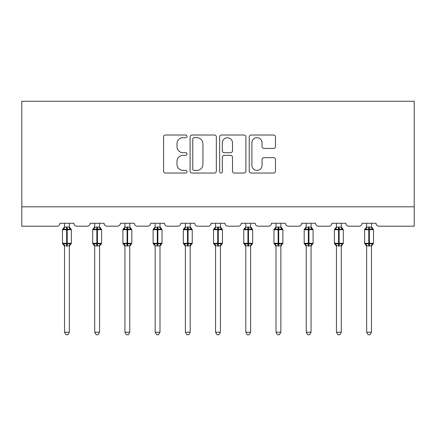 <?xml version="1.0" encoding="UTF-8"?>
<svg xmlns="http://www.w3.org/2000/svg" width="436" height="436" viewBox="0 0 436 436"><rect width="100%" height="100%" fill="white"/><g stroke="black" fill="none" stroke-linecap="round" stroke-linejoin="round"><path stroke-width="0.65" d="M187.011 136.354A1.33 1.33 0 0 0 185.681 135.024L165.484 135.024A1.902 1.902 0 0 0 163.582 136.926L163.582 171.146A1.902 1.902 0 0 0 165.484 173.048L185.681 173.048A1.33 1.33 0 0 0 187.011 171.719A1.33 1.33 0 0 0 185.681 170.389L183.066 170.389A6.082 6.082 0 0 1 176.983 164.301L176.983 161.451A6.082 6.082 0 0 1 183.066 155.369L185.681 155.369A1.33 1.33 0 0 0 187.011 154.039A1.33 1.33 0 0 0 185.681 152.704L183.066 152.704A6.082 6.082 0 0 1 176.983 146.621L176.983 143.771A6.082 6.082 0 0 1 183.066 137.689L185.681 137.689A1.33 1.33 0 0 0 187.011 136.354M273.563 148.431A1.902 1.902 0 0 0 275.459 146.529L275.459 136.926A1.902 1.902 0 0 0 273.563 135.024L251.125 135.024A1.902 1.902 0 0 0 249.229 136.926L249.229 171.146A1.902 1.902 0 0 0 251.125 173.048L273.563 173.048A1.902 1.902 0 0 0 275.459 171.146L275.459 159.549A1.902 1.902 0 0 0 273.563 157.647L263.96 157.647A1.902 1.902 0 0 0 262.058 159.549L262.058 165.299A5.085 5.085 0 0 1 256.973 170.389A5.085 5.085 0 0 1 251.888 165.299L251.888 142.774A5.085 5.085 0 0 1 256.973 137.689A5.085 5.085 0 0 1 262.058 142.774L262.058 146.529A1.902 1.902 0 0 0 263.96 148.431L273.563 148.431M414.2 206.817L414.2 101.256L21.8 101.256L21.8 226.18L57.051 226.18A2.905 2.905 0 0 0 59.955 223.276L73.902 223.276A2.905 2.905 0 0 0 76.807 226.18L87.265 226.18A2.905 2.905 0 0 0 90.17 223.276L104.117 223.276A2.905 2.905 0 0 0 107.022 226.18L117.48 226.18A2.905 2.905 0 0 0 120.385 223.276L134.332 223.276A2.905 2.905 0 0 0 137.236 226.18L147.695 226.18A2.905 2.905 0 0 0 150.6 223.276L164.546 223.276A2.905 2.905 0 0 0 167.451 226.18L177.91 226.18A2.905 2.905 0 0 0 180.815 223.276L194.756 223.276A2.905 2.905 0 0 0 197.666 226.18L208.125 226.18A2.905 2.905 0 0 0 211.029 223.276L224.971 223.276A2.905 2.905 0 0 0 227.875 226.18L238.334 226.18A2.905 2.905 0 0 0 241.244 223.276L255.185 223.276A2.905 2.905 0 0 0 258.09 226.18L268.549 226.18A2.905 2.905 0 0 0 271.454 223.276L285.4 223.276A2.905 2.905 0 0 0 288.305 226.18L298.764 226.18A2.905 2.905 0 0 0 301.668 223.276L315.615 223.276A2.905 2.905 0 0 0 318.52 226.18L328.978 226.18A2.905 2.905 0 0 0 331.883 223.276L345.83 223.276A2.905 2.905 0 0 0 348.735 226.18L359.193 226.18A2.905 2.905 0 0 0 362.098 223.276L376.045 223.276A2.905 2.905 0 0 0 378.949 226.18L414.2 226.18L414.2 206.817L21.8 206.817M216.338 136.926A1.902 1.902 0 0 0 214.436 135.024L192.004 135.024A1.902 1.902 0 0 0 190.101 136.926L190.101 171.146A1.902 1.902 0 0 0 192.004 173.048L214.436 173.048A1.902 1.902 0 0 0 216.338 171.146L216.338 136.926M221.564 135.024L243.996 135.024A1.902 1.902 0 0 1 245.899 136.926L245.899 171.146A1.902 1.902 0 0 1 243.996 173.048L234.399 173.048A1.902 1.902 0 0 1 232.497 171.146L232.497 157.271A1.902 1.902 0 0 0 230.595 155.369L224.224 155.369A1.902 1.902 0 0 0 222.327 157.271L222.327 171.719A1.33 1.33 0 0 1 220.992 173.048A1.33 1.33 0 0 1 219.662 171.719L219.662 136.926A1.902 1.902 0 0 1 221.564 135.024M194.091 137.689A1.33 1.33 0 0 0 192.761 139.019L192.761 169.054A1.33 1.33 0 0 0 194.091 170.389L196.849 170.389A6.082 6.082 0 0 0 202.936 164.301L202.936 143.771A6.082 6.082 0 0 0 196.849 137.689L194.091 137.689M232.497 142.866A5.085 5.085 0 0 0 227.412 137.781A5.085 5.085 0 0 0 222.327 142.866L222.327 150.807A1.902 1.902 0 0 0 224.224 152.704L230.595 152.704A1.902 1.902 0 0 0 232.497 150.807L232.497 142.866M69.351 223.276L69.351 227.129A2.131 2.033 180 0 0 70.469 228.905L70.049 229.527L67.22 228.846L63.803 229.527L63.111 228.807A0.97 0.97 0 0 0 62.473 229.718L62.473 243.277A0.97 0.97 0 0 0 63.111 244.187L63.803 243.462L66.637 244.144L70.049 243.462L70.469 244.089A2.131 2.033 -0 0 0 69.351 245.877L64.506 245.877A2.131 2.033 -0 0 0 63.389 244.089L63.389 244.089M64.506 223.276L64.506 227.216L66.637 226.933L66.637 243.277L71.384 243.277L71.384 229.718L62.473 229.718L62.473 243.277L66.637 243.277L66.637 246.062M69.351 245.866L69.351 332.227L64.506 332.227L64.506 245.866M66.637 226.933L69.351 227.118M64.506 226.807L63.111 228.807L63.389 228.905A2.131 2.033 180 0 0 64.506 227.118M63.803 229.527L64.506 227.216M69.656 228.437L70.049 229.527M63.803 243.462L64.506 245.779M70.049 243.462L69.351 245.779M69.351 332.227L67.896 334.744L65.961 334.744L64.506 332.227M71.384 229.718L70.746 228.807A0.97 0.97 0 0 1 71.024 228.965M69.351 246.187L71.384 243.277A0.97 0.97 0 0 1 71.33 243.593M99.566 223.276L99.566 227.118A2.131 2.033 180 0 0 100.683 228.905L100.264 229.527L97.435 228.846L94.018 229.527L93.326 228.807A0.97 0.97 0 0 0 92.688 229.718L92.688 243.277A0.97 0.97 0 0 0 93.326 244.187L92.688 243.277L101.599 243.277L101.599 229.718L100.961 228.807A0.97 0.97 0 0 1 101.239 228.965M99.566 246.187L101.599 243.277A0.97 0.97 0 0 1 101.544 243.593M94.721 245.877L94.721 245.877A2.131 2.033 -0 0 0 93.604 244.089L94.018 243.462L96.852 244.144L100.264 243.462L100.683 244.089A2.131 2.033 -0 0 0 99.566 245.877L94.721 245.779L94.721 332.227L99.566 332.227L99.566 245.866M129.775 223.276L129.775 227.118A2.131 2.033 180 0 0 130.898 228.905L130.478 229.527L127.65 228.846L124.233 229.527L123.535 228.807A0.97 0.97 0 0 0 122.903 229.718L122.903 243.277A0.97 0.97 0 0 0 123.535 244.187L122.903 243.277L131.814 243.277L131.814 229.718L131.176 228.807A0.97 0.97 0 0 1 131.454 228.965M129.775 246.187L131.814 243.277A0.97 0.97 0 0 1 131.759 243.593M124.936 245.877L124.936 245.877A2.131 2.033 -0 0 0 123.819 244.089L124.233 243.462L127.067 244.144L130.478 243.462L130.898 244.089A2.131 2.033 -0 0 0 129.775 245.877L124.936 245.779L124.936 332.227L129.775 332.227L129.775 245.866M159.99 223.276L159.99 227.118A2.131 2.033 180 0 0 161.113 228.905L160.693 229.527L157.859 228.846L154.448 229.527L153.75 228.807A0.97 0.97 0 0 0 153.118 229.718L153.118 243.277A0.97 0.97 0 0 0 153.75 244.187L153.118 243.277L162.029 243.277L162.029 229.718L161.391 228.807A0.97 0.97 0 0 1 161.669 228.965M159.99 246.187L162.029 243.277A0.97 0.97 0 0 1 161.974 243.593M155.151 245.877L155.151 245.877A2.131 2.033 -0 0 0 154.033 244.089L154.448 243.462L157.282 244.144L160.693 243.462L161.113 244.089A2.131 2.033 -0 0 0 159.99 245.877L155.151 245.779L155.151 332.227L159.99 332.227L159.99 245.866M190.205 223.276L190.205 227.118A2.131 2.033 180 0 0 191.328 228.905L190.908 229.527L188.074 228.846L184.662 229.527L183.965 228.807A0.97 0.97 0 0 0 183.333 229.718L183.333 243.277A0.97 0.97 0 0 0 183.965 244.187L183.333 243.277L192.238 243.277L192.238 229.718L191.606 228.807A0.97 0.97 0 0 1 191.884 228.965M190.205 246.187L192.238 243.277A0.97 0.97 0 0 1 192.189 243.593M185.365 245.877L185.365 245.877A2.131 2.033 -0 0 0 184.248 244.089L184.662 243.462L187.496 244.144L190.908 243.462L191.328 244.089A2.131 2.033 -0 0 0 190.205 245.877L185.365 245.779L185.365 332.227L190.205 332.227L190.205 245.866M94.721 246.187L93.326 244.187L93.604 244.089M94.721 223.276L94.721 227.216L99.566 227.129M96.852 226.933L96.852 229.718L92.688 229.718L93.604 228.905A2.131 2.033 180 0 0 94.721 227.118M94.018 229.527L94.721 227.216M99.871 228.437L100.264 229.527M94.018 243.462L94.721 245.779M100.264 243.462L99.566 245.779M99.566 332.227L98.111 334.744L96.176 334.744L94.721 332.227M124.936 246.187L123.535 244.187L123.819 244.089M124.936 223.276L124.936 227.216L129.775 227.129M127.067 226.933L127.067 229.718L122.903 229.718L123.819 228.905A2.131 2.033 180 0 0 124.936 227.118M124.233 229.527L124.936 227.216M130.086 228.437L130.478 229.527M124.233 243.462L124.936 245.779M130.478 243.462L129.781 245.779M129.775 332.227L128.326 334.744L126.391 334.744L124.936 332.227M155.151 246.187L153.75 244.187L154.033 244.089M155.151 223.276L155.151 227.216L159.99 227.129M157.282 226.933L157.282 229.718L153.118 229.718L154.033 228.905A2.131 2.033 180 0 0 155.151 227.118M154.448 229.527L155.151 227.216M160.301 228.437L160.693 229.527M154.448 243.462L155.151 245.779M160.693 243.462L159.996 245.779M159.99 332.227L158.541 334.744L156.606 334.744L155.151 332.227M185.365 246.187L183.965 244.187L184.248 244.089M185.365 223.276L185.365 227.216L190.205 227.129M187.496 226.933L187.496 229.718L183.333 229.718L184.248 228.905A2.131 2.033 180 0 0 185.365 227.118M184.662 229.527L185.365 227.216M190.51 228.437L190.908 229.527M184.662 243.462L185.365 245.779L184.662 243.462M190.908 243.462L190.21 245.779M190.205 332.227L188.755 334.744L186.821 334.744L185.365 332.227M220.42 223.276L220.42 227.118A2.131 2.033 180 0 0 221.543 228.905L221.123 229.527L218.289 228.846L214.877 229.527L214.18 228.807A0.97 0.97 0 0 0 213.547 229.718L213.547 243.277A0.97 0.97 0 0 0 214.18 244.187L213.547 243.277L222.453 243.277L222.453 229.718L221.82 228.807A0.97 0.97 0 0 1 222.098 228.965M220.42 246.187L222.453 243.277A0.97 0.97 0 0 1 222.404 243.593M215.58 245.877L215.58 245.877A2.131 2.033 -0 0 0 214.458 244.089L214.877 243.462L217.711 244.144L221.123 243.462L221.543 244.089A2.131 2.033 -0 0 0 220.42 245.877L215.575 245.779L215.58 332.227L220.42 332.227L220.42 245.866M215.58 246.187L214.18 244.187L214.458 244.089M215.58 223.276L215.575 227.216L220.42 227.129M217.711 226.933L217.711 229.718L213.547 229.718L214.458 228.905A2.131 2.033 180 0 0 215.58 227.118M214.877 229.527L215.575 227.216M220.725 228.437L221.123 229.527M214.877 243.462L215.575 245.779M221.123 243.462L220.425 245.779M220.42 332.227L218.965 334.744L217.035 334.744L215.58 332.227M250.635 223.276L250.635 227.118A2.131 2.033 180 0 0 251.752 228.905L251.338 229.527L248.504 228.846L245.092 229.527L244.394 228.807A0.97 0.97 0 0 0 243.762 229.718L243.762 243.277A0.97 0.97 0 0 0 244.394 244.187L243.762 243.277L252.667 243.277L252.667 229.718L252.035 228.807A0.97 0.97 0 0 1 252.313 228.965M250.635 246.187L252.667 243.277A0.97 0.97 0 0 1 252.618 243.593M245.795 245.877L245.795 245.877A2.131 2.033 -0 0 0 244.672 244.089L245.092 243.462L247.926 244.144L251.338 243.462L251.752 244.089A2.131 2.033 -0 0 0 250.635 245.877L245.79 245.779L245.795 332.227L250.635 332.227L250.635 245.866M245.795 246.187L244.394 244.187L244.672 244.089M245.795 223.276L245.79 227.216L250.635 227.129M247.926 226.933L247.926 229.718L243.762 229.718L244.672 228.905A2.131 2.033 180 0 0 245.795 227.118M245.092 229.527L245.79 227.216M250.94 228.437L251.338 229.527M245.092 243.462L245.79 245.779M251.338 243.462L250.635 245.779M250.635 332.227L249.179 334.744L247.245 334.744L245.795 332.227M280.849 223.276L280.849 227.118A2.131 2.033 180 0 0 281.967 228.905L281.552 229.527L278.718 228.846L275.307 229.527L274.609 228.807A0.97 0.97 0 0 0 273.971 229.718L273.971 243.277A0.97 0.97 0 0 0 274.609 244.187L273.971 243.277L282.882 243.277L282.882 229.718L282.25 228.807A0.97 0.97 0 0 1 282.528 228.965M280.849 246.187L282.882 243.277A0.97 0.97 0 0 1 282.828 243.593M276.01 245.877L276.01 245.877A2.131 2.033 -0 0 0 274.887 244.089L275.307 243.462L278.141 244.144L281.552 243.462L281.967 244.089A2.131 2.033 -0 0 0 280.849 245.877L276.004 245.779L276.01 332.227L280.849 332.227L280.849 245.866M276.01 246.187L274.609 244.187L274.887 244.089M276.01 223.276L276.004 227.216L280.849 227.129M278.141 226.933L278.141 229.718L273.971 229.718L274.887 228.905A2.131 2.033 180 0 0 276.01 227.118M275.307 229.527L276.004 227.216M281.155 228.437L281.552 229.527M275.307 243.462L276.004 245.779L275.307 243.462M281.552 243.462L280.849 245.779M280.849 332.227L279.394 334.744L277.46 334.744L276.01 332.227M311.064 223.276L311.064 227.118A2.131 2.033 180 0 0 312.181 228.905L311.767 229.527L308.933 228.846L305.522 229.527L304.824 228.807A0.97 0.97 0 0 0 304.186 229.718L304.186 243.277A0.97 0.97 0 0 0 304.824 244.187L304.186 243.277L313.097 243.277L313.097 229.718L312.465 228.807A0.97 0.97 0 0 1 312.743 228.965M311.064 246.187L313.097 243.277A0.97 0.97 0 0 1 313.043 243.593M306.225 245.877L306.225 245.877A2.131 2.033 -0 0 0 305.102 244.089L305.522 243.462L308.35 244.144L311.767 243.462L312.181 244.089A2.131 2.033 -0 0 0 311.064 245.877L306.219 245.779L306.225 332.227L311.064 332.227L311.064 245.866M306.225 246.187L304.824 244.187L305.102 244.089M306.225 223.276L306.219 227.216L311.064 227.129M308.35 226.933L308.35 229.718L304.186 229.718L305.102 228.905A2.131 2.033 180 0 0 306.225 227.118M305.522 229.527L306.219 227.216M311.369 228.437L311.767 229.527M305.522 243.462L306.219 245.779L305.522 243.462M311.767 243.462L311.064 245.779M311.064 332.227L309.609 334.744L307.674 334.744L306.225 332.227M341.279 223.276L341.279 227.118A2.131 2.033 180 0 0 342.396 228.905L341.982 229.527L339.148 228.846L335.736 229.527L335.039 228.807A0.97 0.97 0 0 0 334.401 229.718L334.401 243.277A0.97 0.97 0 0 0 335.039 244.187L334.401 243.277L343.312 243.277L343.312 229.718L342.674 228.807A0.97 0.97 0 0 1 342.958 228.965M341.279 246.187L343.312 243.277A0.97 0.97 0 0 1 343.257 243.593M336.434 245.877L336.434 245.877A2.131 2.033 -0 0 0 335.317 244.089L335.736 243.462L338.565 244.144L341.982 243.462L342.396 244.089A2.131 2.033 -0 0 0 341.279 245.877L336.434 245.779L336.434 332.227L341.279 332.227L341.279 245.866M336.434 246.187L335.039 244.187L335.317 244.089M336.434 223.276L336.434 227.216L341.279 227.129M338.565 226.933L338.565 229.718L334.401 229.718L335.317 228.905A2.131 2.033 180 0 0 336.434 227.118M335.736 229.527L336.434 227.216M341.584 228.437L341.982 229.527M335.736 243.462L336.434 245.779L335.736 243.462M341.982 243.462L341.279 245.779M341.279 332.227L339.824 334.744L337.889 334.744L336.434 332.227M371.494 223.276L371.494 227.118A2.131 2.033 180 0 0 372.611 228.905L372.197 229.527L369.363 228.846L365.951 229.527L365.254 228.807A0.97 0.97 0 0 0 364.616 229.718L364.616 243.277A0.97 0.97 0 0 0 365.254 244.187L364.616 243.277L373.527 243.277L373.527 229.718L372.889 228.807A0.97 0.97 0 0 1 373.172 228.965M371.494 246.187L373.527 243.277A0.97 0.97 0 0 1 373.472 243.593M366.649 245.877L366.649 245.877A2.131 2.033 -0 0 0 365.532 244.089L365.951 243.462L368.78 244.144L372.197 243.462L372.611 244.089A2.131 2.033 -0 0 0 371.494 245.877L366.649 245.779L366.649 332.227L371.494 332.227L371.494 245.866M366.649 246.187L365.254 244.187L365.532 244.089M366.649 223.276L366.649 227.216L371.494 227.129M368.78 226.933L368.78 229.718L364.616 229.718L365.532 228.905A2.131 2.033 180 0 0 366.649 227.118M365.951 229.527L366.649 227.216M371.799 228.437L372.197 229.527M365.951 243.462L366.649 245.779L365.951 243.462M372.197 243.462L371.494 245.779M371.494 332.227L370.039 334.744L368.104 334.744L366.649 332.227M67.22 246.062L67.22 226.933M101.599 229.718L96.852 229.718L96.852 246.062M97.435 246.062L97.435 226.933M131.814 229.718L127.067 229.718L127.067 246.062M127.65 246.062L127.65 226.933M162.029 229.718L157.282 229.718L157.282 246.062M157.859 246.062L157.859 226.933M192.238 229.718L187.496 229.718L187.496 246.062M188.074 246.062L188.074 226.933M222.453 229.718L217.711 229.718L217.711 246.062M218.289 246.062L218.289 226.933M252.667 229.718L247.926 229.718L247.926 246.062M248.504 246.062L248.504 226.933M282.882 229.718L278.141 229.718L278.141 246.062M278.718 246.062L278.718 226.933M313.097 229.718L308.35 229.718L308.35 246.062M308.933 246.062L308.933 226.933M343.312 229.718L338.565 229.718L338.565 246.062M339.148 246.062L339.148 226.933M373.527 229.718L368.78 229.718L368.78 246.062M369.363 246.062L369.363 226.933M70.746 228.807L69.351 226.807M62.473 243.277L64.506 246.187M63.111 228.807L62.473 229.718M92.688 243.277L92.688 229.718M93.326 228.807L94.721 226.807M100.961 228.807L99.566 226.807M122.903 243.277L122.903 229.718M123.535 228.807L124.936 226.807M131.176 228.807L129.775 226.807M153.118 243.277L153.118 229.718M153.75 228.807L155.151 226.807M161.391 228.807L159.99 226.807M183.333 243.277L183.333 229.718M183.965 228.807L185.365 226.807M191.606 228.807L190.205 226.807M213.547 243.277L213.547 229.718M214.18 228.807L215.58 226.807M221.82 228.807L220.42 226.807M243.762 243.277L243.762 229.718M244.394 228.807L245.795 226.807M252.035 228.807L250.635 226.807M273.971 243.277L273.971 229.718M274.609 228.807L276.01 226.807M282.25 228.807L280.849 226.807M304.186 243.277L304.186 229.718M304.824 228.807L306.225 226.807M312.465 228.807L311.064 226.807M334.401 243.277L334.401 229.718M335.039 228.807L336.434 226.807M342.674 228.807L341.279 226.807M364.616 243.277L364.616 229.718M365.254 228.807L366.649 226.807M372.889 228.807L371.494 226.807"/></g></svg>
